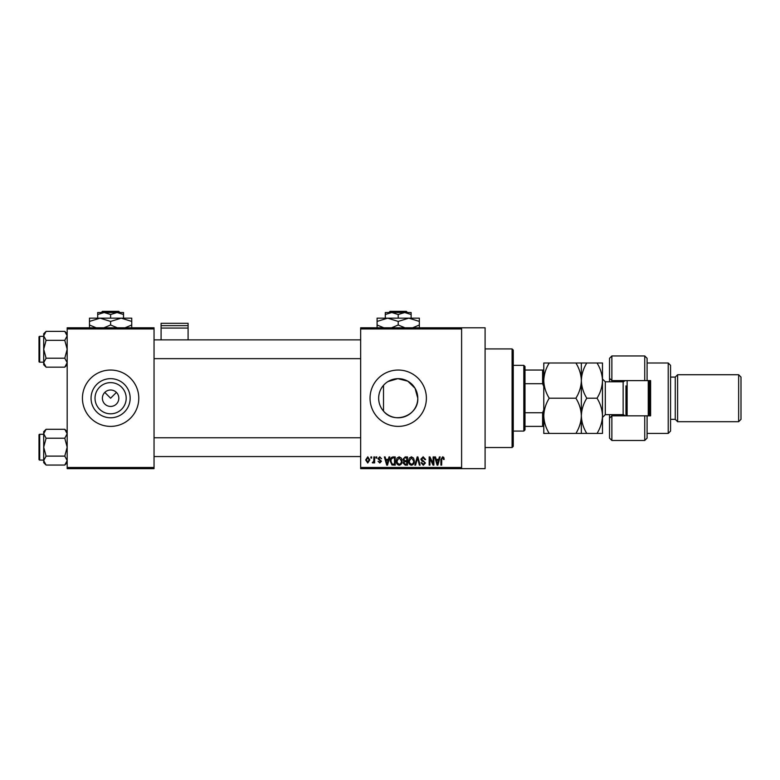 <?xml version="1.0" encoding="UTF-8"?>
<svg xmlns="http://www.w3.org/2000/svg" width="780" height="780" viewBox="0 0 780 780"><rect width="100%" height="100%" fill="white"/><g stroke="black" fill="none" stroke-linecap="round" stroke-linejoin="round"><path stroke-width="1.17" d="M126.194 398.219A15.59 15.59 0 0 1 110.604 413.81A15.59 15.59 0 0 1 95.023 398.219A15.59 15.59 0 0 1 110.604 382.629A15.59 15.59 0 0 1 126.194 398.219M102.394 398.219A8.219 8.219 0 0 0 110.604 406.438A8.219 8.219 0 0 0 118.823 398.219A8.219 8.219 0 0 0 110.604 390A8.219 8.219 0 0 0 102.394 398.219M91.055 398.219A19.558 19.558 0 0 0 110.604 417.778A19.558 19.558 0 0 0 130.162 398.219A19.558 19.558 0 0 0 110.604 378.661A19.558 19.558 0 0 0 91.055 398.219M82.436 398.219A28.177 28.177 0 0 0 110.604 426.387A28.177 28.177 0 0 0 138.781 398.219A28.177 28.177 0 0 0 110.604 370.042A28.177 28.177 0 0 0 82.436 398.219M383.516 411.119C380.367 407.501 378.748 403.202 378.661 398.219C378.748 393.227 380.377 388.927 383.516 385.31L383.516 411.119C394.251 424.739 418.753 415.613 417.778 398.219A19.558 19.558 0 0 1 398.219 417.778A19.558 19.558 0 0 1 378.661 398.219A19.558 19.558 0 0 1 398.219 378.661A19.558 19.558 0 0 1 417.778 398.219L415.067 388.294L407.823 381.176L397.839 378.661L387.991 381.547M370.042 398.219A28.177 28.177 0 0 0 398.219 426.387A28.177 28.177 0 0 0 426.387 398.219A28.177 28.177 0 0 0 398.219 370.042A28.177 28.177 0 0 0 370.042 398.219M461.604 327.785L461.604 328.955L360.652 328.955L360.652 327.785L485.092 327.785L485.092 468.653L360.652 468.653L360.652 467.473L461.604 467.473L461.604 468.653M104.803 392.408L110.604 398.219L116.415 392.408M370.9 456.914L371.641 456.914L371.641 458.084L370.9 458.084L370.9 456.914M376.019 456.914L376.769 456.914L376.769 458.084L376.019 458.084L376.019 456.914M389.005 456.914L389.785 456.914L387.514 465.133L386.724 465.133L384.345 456.914L385.125 456.914L385.769 459.371L388.362 459.371L389.005 456.914M401.32 458.094L402.061 460.912C402.226 463.242 401.261 464.685 399.175 465.241C397.127 464.695 396.172 463.291 396.298 461.009L397.04 458.065L399.175 456.807L401.32 458.094M413.595 458.094L414.336 460.912C414.492 463.242 413.536 464.685 411.45 465.241C409.402 464.695 408.437 463.291 408.574 461.009L409.315 458.065L411.45 456.807L413.595 458.094M423.169 456.807L425.646 459.586L424.895 459.683L423.101 457.762L421.59 459.176L425.431 462.988L423.306 465.241L421.054 462.784L421.805 462.677L423.277 464.276L424.681 462.959L424.447 462.121L421.98 461.146L420.839 459.186L423.169 456.807M439.374 456.914L440.154 456.914L437.882 465.133L437.102 465.133L434.714 456.914L435.494 456.914L436.147 459.371L438.731 459.371L439.374 456.914M360.652 328.955L360.652 467.473M461.604 328.955L461.604 467.473M443.771 457.382L444.21 459.371L443.469 459.478L442.562 457.762L441.763 458.386L441.656 465.133L440.905 465.133L440.905 459.556L442.601 456.807L443.771 457.382M433.115 456.914L433.865 456.914L433.865 465.133L433.066 465.133L429.916 458.543L429.916 465.133L429.166 465.133L429.166 456.914L429.965 456.914L433.115 463.486L433.115 456.914M417.173 456.914L417.904 456.914L420.118 465.133L419.348 465.133L417.583 457.87L415.613 465.133L414.833 465.133L417.173 456.914M405.19 456.914L407.501 456.914L407.501 465.133L405.181 465.133L403.123 463.066L403.933 461.341L402.909 459.322L405.19 456.914M393.042 456.914L395.226 456.914L395.226 465.133L391.95 464.977L390.215 461.068C390.019 458.728 390.956 457.343 393.042 456.914M379.743 456.807L381.566 458.728L379.694 457.655L378.69 458.591L381.459 461.292L379.782 462.998L378.046 461.292L379.753 462.14L380.718 461.409L377.939 458.738L379.743 456.807M373.883 456.914L374.634 456.914L374.634 462.891L373.883 462.891L373.883 461.935L372.996 462.998L372.284 462.677L373.747 461.233L373.883 456.914M367.75 456.807L369.827 459.898L367.75 462.998L365.664 459.966L367.75 456.807M154.04 468.653L67.178 468.653L67.178 467.473L154.04 467.473L154.04 468.653M154.04 328.955L67.178 328.955L67.178 327.785L154.04 327.785L154.04 467.473M67.178 328.955L67.178 467.473M437.785 462.715L438.477 460.327L436.4 460.327L437.434 464.276L437.785 462.715M411.44 464.276C413.039 463.837 413.751 462.706 413.585 460.902L411.46 457.762L409.315 461.038L409.636 462.901L411.44 464.276M406.75 464.168L406.75 461.711L404.566 461.789L403.874 462.93L405.454 464.168L406.75 464.168M406.75 460.756L406.75 457.87L404.401 457.977L403.66 459.322L405.278 460.756L406.75 460.756M399.165 464.276C400.764 463.837 401.485 462.706 401.31 460.902L399.185 457.762L397.04 461.038L397.361 462.901L399.165 464.276M394.485 464.168L394.485 457.87L393.139 457.87L391.258 459.069L390.965 461.077L392.096 464.002L394.485 464.168M387.406 462.715L388.108 460.327L386.022 460.327L387.065 464.276L387.406 462.715M367.77 462.14L369.086 459.907L367.731 457.655L366.415 459.907L367.77 462.14M512.09 348.913L513.26 350.084L513.26 446.345L512.09 447.525L512.09 348.913L485.092 348.913M67.178 364.757L64.779 367.156L46.088 367.156L43.7 362.68L46.088 358.215L43.7 349.264L46.088 340.324L43.7 335.848L46.088 331.373L43.7 333.772L43.7 364.757L46.088 367.156M39 338.695L39 337.058A0.702 0.702 0 0 1 39.702 336.356L39.702 362.173A0.702 0.702 0 0 1 39 361.471L39 337.058A0.702 0.702 0 0 1 39.702 336.356L43.7 336.356M39.702 362.173L43.7 362.173M67.178 333.772L64.779 331.373L46.088 331.373M64.779 331.373L67.178 335.848L64.779 340.324L46.088 340.324M64.779 340.324L67.178 349.264L64.779 358.215L46.088 358.215M64.779 358.215L67.178 362.68L64.779 367.156M523.828 431.087L523.828 365.352L524.999 366.522L524.999 429.916L523.828 431.087L513.26 431.087M523.828 365.352L513.26 365.352M543.787 426.387L542.607 426.387L542.607 412.737L543.787 409.958M524.999 426.387L542.607 426.387M524.999 370.042L543.787 370.042M524.999 412.737L542.607 412.737M543.787 386.48L542.607 383.702L542.607 370.042M524.999 383.702L542.607 383.702M39 361.471L39 359.834M67.178 462.667L64.779 465.055L46.088 465.055L43.7 460.59L46.088 456.115L43.7 447.174L46.088 438.223L43.7 433.748L46.088 429.283L43.7 431.671L43.7 462.667L46.088 465.055M39 436.605L39 434.957A0.702 0.702 0 0 1 39.702 434.255L39.702 460.083A0.702 0.702 0 0 1 39 459.381L39 434.957A0.702 0.702 0 0 1 39.702 434.255L43.7 434.255M39.702 460.083L43.7 460.083M67.178 431.671L64.779 429.283L46.088 429.283M64.779 429.283L67.178 433.748L64.779 438.223L46.088 438.223M64.779 438.223L67.178 447.174L64.779 456.115L46.088 456.115M64.779 456.115L67.178 460.59L64.779 465.055M39 459.381L39 457.733M647.088 380.611L644.738 380.611L644.738 355.953L647.088 358.303L647.088 380.611L650.608 380.611L650.608 415.828L647.088 415.828L647.088 438.126L644.738 440.476L644.738 415.828L611.871 415.828L611.871 440.476L609.521 438.126L609.521 414.648M611.871 415.828L609.521 418.177L611.871 415.828L611.871 414.648M623.61 381.742L623.61 380.611M668.216 363.002L670.566 365.352L670.566 431.087L668.216 433.436L668.216 363.002L647.088 363.002M738.65 374.741L741 377.091L741 419.348L738.65 421.697L738.65 374.741L677.606 374.741L675.265 377.091L675.265 419.348L670.566 419.348M677.606 374.741L677.606 421.697L738.65 421.697M644.738 380.611L611.871 380.611L611.871 381.781M611.871 355.953L611.871 380.611L609.521 378.261L609.521 358.303L611.871 355.953L644.738 355.953M609.521 381.781L609.521 378.261L611.871 380.611M623.61 415.828L623.61 414.687M644.738 415.828L647.088 415.828M627.13 380.611L627.13 415.828M649.438 380.611L649.438 415.828M648.258 415.828L648.258 380.611M549.227 363.002L543.787 363.002L543.787 380.611C544.001 374.39 545.815 368.521 549.227 363.002L575.903 363.002C579.316 368.531 581.129 374.4 581.344 380.611C581.129 386.831 579.316 392.701 575.903 398.219L549.227 398.219C545.815 392.691 544.001 386.822 543.787 380.611L543.787 415.828C543.992 409.636 545.805 403.767 549.227 398.219M581.344 363.002L581.344 380.611C581.568 374.38 583.382 368.511 586.794 363.002L575.903 363.002M549.227 433.436C545.825 427.957 544.011 422.087 543.787 415.828L543.787 433.436L586.794 433.436C583.391 427.957 581.578 422.087 581.344 415.828C581.139 422.009 579.325 427.879 575.903 433.436M575.903 398.219C579.306 403.699 581.12 409.568 581.344 415.828L581.344 433.436M581.344 380.611L581.344 415.828C581.558 409.636 583.372 403.767 586.794 398.219C583.382 392.691 581.568 386.822 581.344 380.611M597.032 433.436C600.454 427.879 602.267 422.009 602.482 415.828C602.248 409.568 600.434 403.699 597.032 398.219C600.444 392.701 602.258 386.831 602.482 380.611C602.267 374.4 600.444 368.531 597.032 363.002L602.482 363.002L602.482 433.436L586.794 433.436M597.032 398.219L586.794 398.219M597.032 363.002L586.794 363.002M625.96 415.828L625.96 385.895M188.087 325.64L188.087 323.32L161.089 323.32L161.089 325.64L188.087 325.64L188.087 339.875M188.087 328.068L161.089 328.068L161.089 339.875M161.089 328.068L161.089 325.64M390.088 311.347L388.898 312.526L390.088 311.347L406.351 311.347L407.531 312.526L406.351 311.347M411.128 318.152L411.128 314.515L404.674 312.526L385.3 312.526L385.3 314.515L391.765 312.526L398.219 314.515L404.674 312.526L407.531 312.526M385.3 314.515L385.3 318.152M398.219 314.515L398.219 318.152M411.128 314.515L411.128 312.526L404.674 312.526M383.779 327.785L377.091 324.987L377.091 318.152L419.348 318.152L419.348 324.987L412.659 327.785M377.091 324.987L377.091 328.253M377.091 321.428L387.65 318.152L398.219 321.428L398.219 324.987L391.531 327.785M398.219 321.428L408.779 318.152L419.348 321.428M404.908 327.785L398.219 324.987M419.348 328.253L419.348 324.987M102.472 311.347L101.293 312.526L102.472 311.347L118.745 311.347L119.925 312.526L118.745 311.347M97.695 314.515L104.149 312.526L97.695 312.526L97.695 318.152M110.604 314.515L117.068 312.526L104.149 312.526L110.604 314.515L110.604 318.152M123.523 314.515L123.523 312.526L117.068 312.526L123.523 314.515L123.523 318.152M96.164 327.785L89.476 324.987L89.476 318.152L131.742 318.152L131.742 324.987L125.053 327.785M89.476 324.987L89.476 328.253M89.476 321.428L100.045 318.152L110.604 321.428L110.604 324.987L103.925 327.785M110.604 321.428L121.173 318.152L131.742 321.428M117.292 327.785L110.604 324.987M131.742 328.253L131.742 324.987M625.423 415.828L623.142 414.648L623.142 381.781L605.3 381.781L605.3 414.648L602.482 417.466M512.09 447.525L485.092 447.525M360.652 339.875L154.04 339.875M360.652 358.654L154.04 358.654M154.04 456.563L360.652 456.563M154.04 437.775L360.652 437.775M675.265 377.091L670.566 377.091M644.738 440.476L611.871 440.476M668.216 433.436L647.088 433.436M675.265 419.348L677.606 421.697M623.142 414.648L605.3 414.648M623.142 381.781L625.423 380.611M605.3 381.781L602.482 378.963"/></g></svg>
